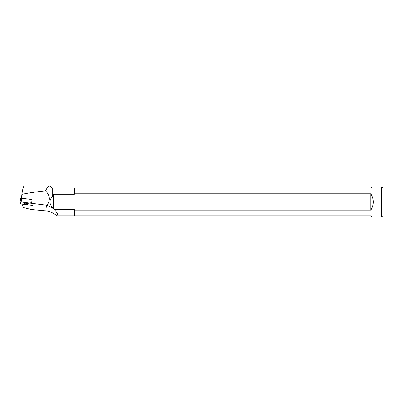 <?xml version="1.0" encoding="UTF-8"?>
<svg xmlns="http://www.w3.org/2000/svg" width="403" height="403" viewBox="0 0 403 403"><rect width="100%" height="100%" fill="white"/><g stroke="black" fill="none" stroke-linecap="round" stroke-linejoin="round"><path stroke-width="0.6" d="M21.958 204.306L23.359 207.575L31.399 209.525L45.846 210.865C50.964 211.847 54.531 213.489 56.551 215.791L370.825 215.791L372.024 216.995L381.646 216.995L381.646 186.927L372.024 186.927L370.825 188.13L75.089 188.13L75.089 193.803L74.429 194.256L53.438 194.256L52.239 196.714C49.231 200.21 49.231 203.711 52.239 207.207L52.239 207.877L46.995 205.263C50.556 200.226 50.068 195.415 45.539 190.836C47.196 187.43 48.733 185.833 50.143 186.035L52.239 188.13L74.429 188.13L74.429 194.256M57.987 215.791C57.876 214.31 56.707 212.265 54.481 209.666L74.429 209.666L74.429 215.791M52.239 188.13L52.239 196.714M54.481 209.666A15.314 15.032 -84 0 0 53.438 208.845L52.239 207.877M52.622 208.134L52.239 207.207M74.429 188.13L75.089 188.13M74.429 209.666L75.089 210.119L75.089 215.791M75.089 210.119L370.825 210.119C374.004 204.679 374.004 199.243 370.825 193.803L75.089 193.803M45.846 210.865L46.441 205.187L46.995 205.263M50.143 186.035L24.17 186.005C23.51 186.166 22.78 188.695 21.974 193.586L21.48 198.261M46.441 205.187L21.203 202.009L20.15 202.079L20.88 204.024L32.376 205.359L31.641 203.414L32.033 199.681L31.172 199.425L21.596 198.271L21.203 202.009M21.802 198.296L22.225 194.256C28.336 192.997 36.104 191.858 45.539 190.836M22.225 194.256L21.974 193.586M381.646 216.995L382.85 215.791L382.85 188.13L381.646 186.927M53.438 208.845L53.438 194.256M370.825 210.119L370.825 193.803M20.155 202.064L20.543 198.347L21.596 198.271M26.089 203.263A2.292 0.438 -174 0 0 23.984 203.48A2.292 0.438 -174 0 0 26.215 204.155A2.292 0.438 -174 0 0 28.542 203.958A2.292 0.438 -174 0 0 26.089 203.263M30.779 203.157L31.172 199.425M20.543 198.347L20.15 202.079"/></g></svg>
